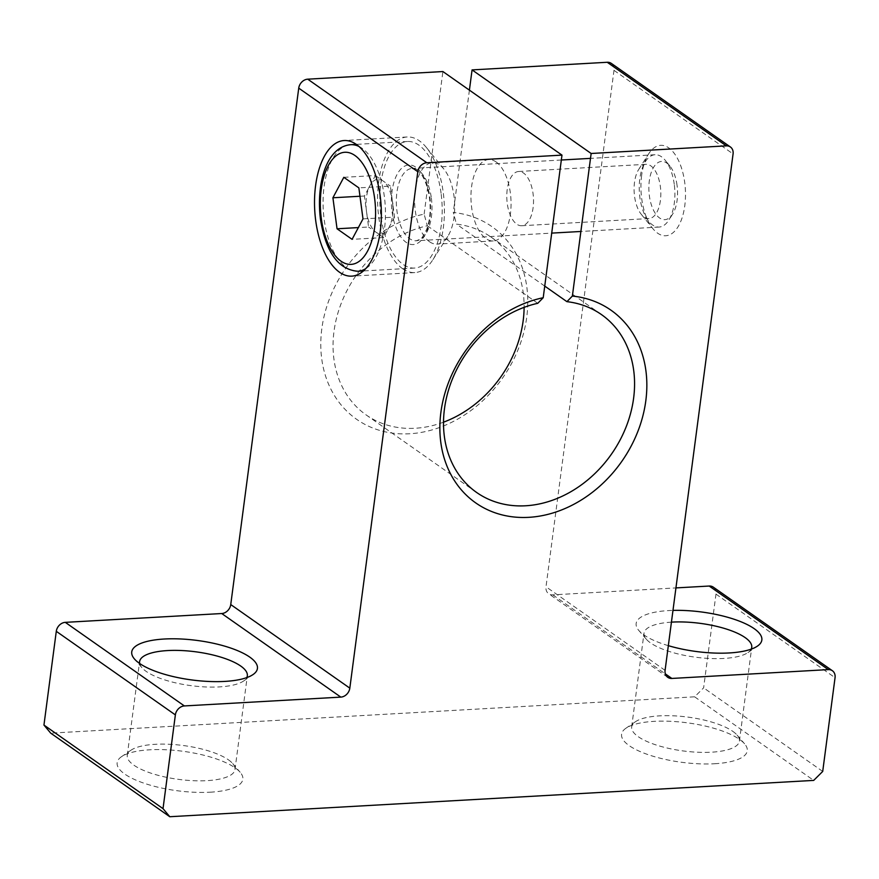 <?xml version="1.0" encoding="UTF-8"?>
<svg xmlns="http://www.w3.org/2000/svg" width="879" height="879" viewBox="0 0 879 879"><rect width="100%" height="100%" fill="white"/><g stroke="black" fill="none" stroke-linecap="round" stroke-linejoin="round"><path stroke-width="0.66" stroke-dasharray="4.39 3.3" d="M668.337 645.669A63.387 19.931 -172.5 0 1 638.846 630.507A63.387 19.931 -172.5 0 1 668.798 610.564A63.387 19.931 -172.5 0 1 672.973 610.389M671.435 622.145A54.333 17.086 7.5 0 0 644.01 633.188A54.333 17.086 7.5 0 0 646.318 639.198A54.333 17.086 7.5 0 0 650.592 642.945A54.333 17.086 7.5 0 0 723.769 658.448A54.333 17.086 7.5 0 0 747.963 652.581A54.333 17.086 7.5 0 0 751.193 649.152M139.673 663.502A54.333 17.086 7.5 0 0 141.904 667.655A54.333 17.086 7.5 0 0 146.178 671.402A54.333 17.086 7.5 0 0 219.343 686.906A54.333 17.086 7.5 0 0 243.549 681.038A54.333 17.086 7.5 0 0 246.779 677.599M732.822 731.361A54.333 17.086 -172.5 0 1 737.096 735.097A54.333 17.086 -172.5 0 1 739.404 741.118A54.333 17.086 -172.5 0 1 711.419 752.193A54.333 17.086 -172.5 0 1 638.253 736.69A54.333 17.086 -172.5 0 1 631.671 726.933A54.333 17.086 -172.5 0 1 635.451 721.725A54.333 17.086 -172.5 0 1 659.657 715.858A54.333 17.086 -172.5 0 1 732.822 731.361M714.616 763.741A63.387 19.931 7.5 0 0 744.568 743.799A63.387 19.931 7.5 0 0 654.218 721.351A63.387 19.931 7.5 0 0 625.98 728.197A63.387 19.931 7.5 0 0 642.736 752.655A63.387 19.931 7.5 0 0 714.616 763.741M228.408 759.808A54.333 17.086 -172.5 0 1 232.682 763.554A54.333 17.086 -172.5 0 1 234.99 769.564A54.333 17.086 -172.5 0 1 207.004 780.64A54.333 17.086 -172.5 0 1 133.828 765.148A54.333 17.086 -172.5 0 1 127.257 755.38A54.333 17.086 -172.5 0 1 131.037 750.172A54.333 17.086 -172.5 0 1 155.231 744.304A54.333 17.086 -172.5 0 1 228.408 759.808M210.202 792.199A63.387 19.931 7.5 0 0 240.154 772.256A63.387 19.931 7.5 0 0 149.804 749.798A63.387 19.931 7.5 0 0 121.566 756.643A63.387 19.931 7.5 0 0 138.311 781.101A63.387 19.931 7.5 0 0 210.202 792.199M443.51 422.184A108.655 88.35 -54.9 0 1 366.169 414.943A108.655 88.35 -54.9 0 1 334.009 331.339A108.655 88.35 -54.9 0 1 427.315 225.782L424.128 214.135A117.709 95.712 125.1 0 0 321.813 328.757A117.709 95.712 125.1 0 0 409.691 433.754A117.709 95.712 125.1 0 0 526.741 317.198A117.709 95.712 125.1 0 0 453.3 212.498L456.476 224.134A108.655 88.35 -54.9 0 1 491.02 237.066A108.655 88.35 -54.9 0 1 524.115 307.342M641.637 175.404A45.279 22.173 -93.2 0 0 652.877 228.639A45.279 22.173 -93.2 0 0 684.785 205.686A45.279 22.173 -93.2 0 0 674.995 154.385A45.279 22.173 -93.2 0 0 648.658 153.858A45.279 22.173 -93.2 0 0 641.637 175.404M660.393 200.522A27.161 13.306 86.8 0 1 648.977 218.552A27.161 13.306 86.8 0 1 641.252 214.289A27.161 13.306 86.8 0 1 634.506 182.349A27.161 13.306 86.8 0 1 638.714 169.427A27.161 13.306 86.8 0 1 645.922 164.318A27.161 13.306 86.8 0 1 660.393 200.522M507.216 189.534A27.161 13.306 -93.2 0 0 521.697 225.738A27.161 13.306 -93.2 0 0 533.103 207.697A27.161 13.306 -93.2 0 0 518.632 171.493A27.161 13.306 -93.2 0 0 507.216 189.534M429.6 241.791A40.742 19.964 -93.2 0 0 436.94 244.12A40.742 19.964 -93.2 0 0 447.741 236.462A40.742 19.964 -93.2 0 0 454.058 217.069A40.742 19.964 -93.2 0 0 443.95 169.153A40.742 19.964 -93.2 0 0 439.698 165.087A40.742 19.964 -93.2 0 0 432.358 162.758A40.742 19.964 -93.2 0 0 415.229 189.809A40.742 19.964 -93.2 0 0 429.6 241.791M402.593 268.688A67.914 33.27 -93.2 0 0 414.833 272.578A67.914 33.27 -93.2 0 0 432.831 259.81A67.914 33.27 -93.2 0 0 443.357 227.485A67.914 33.27 -93.2 0 0 426.502 147.628A67.914 33.27 -93.2 0 0 419.415 140.86A67.914 33.27 -93.2 0 0 407.175 136.97A67.914 33.27 -93.2 0 0 378.651 182.063A67.914 33.27 -93.2 0 0 402.593 268.688M496.053 161.912A40.742 19.964 86.8 0 1 511.018 206.62A40.742 19.964 86.8 0 1 493.295 240.945A40.742 19.964 86.8 0 1 485.955 238.605A40.742 19.964 86.8 0 1 470.99 193.896A40.742 19.964 86.8 0 1 488.702 159.582A40.742 19.964 86.8 0 1 496.053 161.912M427.315 225.782L537.761 303.31M713.298 587.15A9.054 7.362 -54.9 0 1 715.978 594.116L703.629 687.85L694.63 696.816L50.707 733.141M822.711 771.432L703.629 687.85M694.63 696.816L813.701 780.398M611.312 63.387A9.054 7.362 -54.9 0 1 613.992 70.353L546.002 586.787A9.054 7.362 125.1 0 0 548.683 593.754A9.054 7.362 125.1 0 0 552.77 594.863L675.94 587.908M424.128 214.135L442.906 71.551M469.408 90.141L453.3 212.498M544.738 286.093L456.476 224.134M343.821 177.316L375.344 175.536L364.433 195.995L366.499 211.498A27.348 13.394 -93.2 0 0 376.091 232.287A27.348 13.394 -93.2 0 0 389.067 227.342A27.348 13.394 -93.2 0 0 392.847 212.092A27.348 13.394 -93.2 0 0 392.452 201.599L390.386 186.095L358.863 187.875M677.05 185.271A29.161 14.284 -93.2 0 0 669.864 166.01A29.161 14.284 -93.2 0 0 654.196 166.384A29.161 14.284 -93.2 0 0 649.372 195.819A29.161 14.284 -93.2 0 0 672.578 214.179A29.161 14.284 -93.2 0 0 677.05 185.271M674.259 184.337A36.215 17.745 -93.2 0 0 665.326 160.417A36.215 17.745 -93.2 0 0 655.02 154.737A36.215 17.745 -93.2 0 0 639.879 197.445A36.215 17.745 -93.2 0 0 659.107 227.057A36.215 17.745 -93.2 0 0 668.71 220.244A36.215 17.745 -93.2 0 0 674.259 184.337M441.082 193.303A63.387 31.051 -93.2 0 0 407.438 141.486A63.387 31.051 -93.2 0 0 380.926 216.245A63.387 31.051 -93.2 0 0 414.569 268.062A63.387 31.051 -93.2 0 0 441.082 193.303M375.344 175.536L390.386 186.095M362.994 218.893L394.528 217.113L392.452 201.599A27.348 13.394 -93.2 0 0 392.144 199.544A27.348 13.394 -93.2 0 0 382.87 180.81A27.348 13.394 -93.2 0 0 369.883 185.766A27.348 13.394 -93.2 0 0 366.499 211.498L368.565 227.013L358.357 227.584M394.528 217.113L383.607 237.572L352.083 239.341M383.607 237.572L368.565 227.013M364.433 195.995L359.983 196.248M715.978 594.116L835.05 677.687M613.992 70.353L733.075 153.935M665.084 670.358L546.002 586.787M552.77 594.863L665.326 673.874M357.83 271.259A63.387 31.051 86.8 0 1 324.175 219.442A63.387 31.051 86.8 0 1 350.688 144.694M358.94 146.441A63.387 31.051 86.8 0 1 384.343 196.5A63.387 31.051 86.8 0 1 365.829 268.589M392.1 211.982A39.841 19.514 -93.2 0 0 416.217 243.912A39.841 19.514 -93.2 0 0 429.908 197.566A39.841 19.514 -93.2 0 0 405.79 165.637A39.841 19.514 -93.2 0 0 392.1 211.982M431.347 198.039A36.215 17.745 86.8 0 1 416.196 240.758A36.215 17.745 86.8 0 1 396.967 211.147A36.215 17.745 86.8 0 1 412.119 168.438A36.215 17.745 86.8 0 1 431.347 198.039M747.963 652.581L757.434 646.109M243.549 681.038L253.02 674.567M737.096 735.097L744.568 743.799M232.682 763.554L240.154 772.256M641.252 214.289L652.877 228.639M648.977 218.552L521.697 225.738M447.741 236.462L432.831 259.81M493.295 240.945L436.94 244.12M414.833 272.578L351.776 276.138M234.99 769.564L247.329 675.83M739.404 741.118L751.743 647.373M476.616 492.46L366.169 414.943M601.467 314.583L491.02 237.066M631.671 726.933L644.01 633.188M127.257 755.38L139.596 661.645M407.175 136.97L344.128 140.53M488.702 159.582L432.358 162.758M443.95 169.153L426.502 147.628M645.922 164.318L518.632 171.493M638.714 169.427L648.658 153.858M131.037 750.172L121.566 756.643M635.451 721.725L625.98 728.197M141.904 667.655L134.432 658.953M646.318 639.198L638.846 630.507M667.765 677.324L548.683 593.754M392.144 199.544L393.221 205.774L392.847 212.092M561.34 160.011L412.119 168.438L419.228 171.987C421.239 173.767 426.82 180.799 429.479 197.863C430.897 209.817 429.974 220.288 426.7 229.254C423.052 236.594 420.711 240.011 419.701 239.506L416.196 240.758L551.715 233.111M669.864 166.01L665.326 160.417M655.02 154.737L590.501 158.374M407.438 141.486L356.303 144.376M414.569 268.062L363.445 270.941M659.107 227.057L580.876 231.474M672.578 214.179L668.71 220.244"/><path stroke-width="1.32" d="M751.193 649.152A54.333 17.086 7.5 0 0 751.743 647.373A54.333 17.086 7.5 0 0 745.172 637.616A54.333 17.086 7.5 0 0 671.995 622.112A54.333 17.086 7.5 0 0 671.435 622.145M672.973 610.389A63.387 19.931 -172.5 0 1 742.403 622.365A63.387 19.931 -172.5 0 1 757.434 646.109A63.387 19.931 -172.5 0 1 729.196 652.954A63.387 19.931 -172.5 0 1 668.337 645.669M246.779 677.599A54.333 17.086 7.5 0 0 247.329 675.83A54.333 17.086 7.5 0 0 240.747 666.062A54.333 17.086 7.5 0 0 167.581 650.57A54.333 17.086 7.5 0 0 139.596 661.645A54.333 17.086 7.5 0 0 139.673 663.502M164.384 639.011A63.387 19.931 -172.5 0 1 236.264 650.108A63.387 19.931 -172.5 0 1 253.02 674.567A63.387 19.931 -172.5 0 1 224.782 681.412A63.387 19.931 -172.5 0 1 134.432 658.953A63.387 19.931 -172.5 0 1 164.384 639.011M524.115 307.342A108.655 88.35 -54.9 0 1 523.17 320.67A108.655 88.35 -54.9 0 1 443.51 422.184M543.211 297.717L537.761 303.31A108.655 88.35 125.1 0 0 444.466 408.856A108.655 88.35 125.1 0 0 476.616 492.46A108.655 88.35 125.1 0 0 572.57 490.713A108.655 88.35 125.1 0 0 633.616 398.187A108.655 88.35 125.1 0 0 601.467 314.583A108.655 88.35 125.1 0 0 566.922 301.662L572.372 296.069A117.709 95.712 -54.9 0 1 645.812 400.769A117.709 95.712 -54.9 0 1 528.773 517.335A117.709 95.712 -54.9 0 1 440.895 412.328A117.709 95.712 -54.9 0 1 543.211 297.717L561.978 155.122L442.906 71.551L307.738 79.176L426.82 162.747L561.978 155.122M339.536 272.248A67.914 33.27 -93.2 0 0 351.776 276.138A67.914 33.27 -93.2 0 0 381.299 218.926A67.914 33.27 -93.2 0 0 356.369 144.42A67.914 33.27 -93.2 0 0 344.128 140.53A67.914 33.27 -93.2 0 0 314.594 197.731A67.914 33.27 -93.2 0 0 339.536 272.248M607.235 62.277L472.067 69.902L591.149 153.484L726.318 145.859L607.235 62.277A9.054 7.362 -54.9 0 1 611.312 63.387L730.394 146.969A9.054 7.362 125.1 0 0 726.318 145.859M675.94 587.908L709.21 586.04A9.054 7.362 -54.9 0 1 713.298 587.15L832.369 670.721A9.054 7.362 125.1 0 1 835.05 677.687L822.711 771.432L813.701 780.398L169.79 816.723L50.707 733.141L43.95 725.065L56.289 631.32A9.054 7.362 -54.9 0 1 65.299 622.354L221.739 613.531A9.054 7.362 125.1 0 0 230.748 604.565L298.739 88.142A9.054 7.362 -54.9 0 1 307.738 79.176M43.95 725.065L163.022 808.647L175.371 714.902L56.289 631.32M65.299 622.354L184.37 705.936L340.821 697.113L221.739 613.531M230.748 604.565L349.82 688.147L417.811 171.713L298.739 88.142M730.394 146.969A9.054 7.362 125.1 0 1 733.075 153.935L665.084 670.358A9.054 7.362 -54.9 0 0 667.765 677.324A9.054 7.362 -54.9 0 0 671.842 678.445L828.293 669.611L709.21 586.04M472.067 69.902L469.408 90.141M184.37 705.936A9.054 7.362 125.1 0 0 175.371 714.902M163.022 808.647L169.79 816.723M832.369 670.721A9.054 7.362 125.1 0 0 828.293 669.611M591.149 153.484L572.372 296.069M426.82 162.747A9.054 7.362 125.1 0 0 417.811 171.713M349.82 688.147A9.054 7.362 -54.9 0 1 340.821 697.113M566.922 301.662L544.738 286.093M343.821 177.316L358.863 187.875L362.994 218.893L352.083 239.341L337.042 228.782L332.91 197.775L343.821 177.316M358.357 227.584L337.042 228.782M359.983 196.248L332.91 197.775M665.326 673.874L671.842 678.445M356.303 144.376L350.688 144.694A63.387 31.051 86.8 0 1 358.94 146.441M374.597 198.171A56.135 27.502 -93.2 0 0 340.602 153.188A56.135 27.502 -93.2 0 0 321.307 218.486A56.135 27.502 -93.2 0 0 355.303 263.469A56.135 27.502 -93.2 0 0 374.597 198.171M365.829 268.589A63.387 31.051 86.8 0 1 357.83 271.259L363.445 270.941M350.688 144.694C326.219 146.903 316.11 183.623 320.428 219.091C325.79 252.218 338.261 269.611 357.83 271.259M590.501 158.374L561.34 160.011M580.876 231.474L551.715 233.111"/></g></svg>
